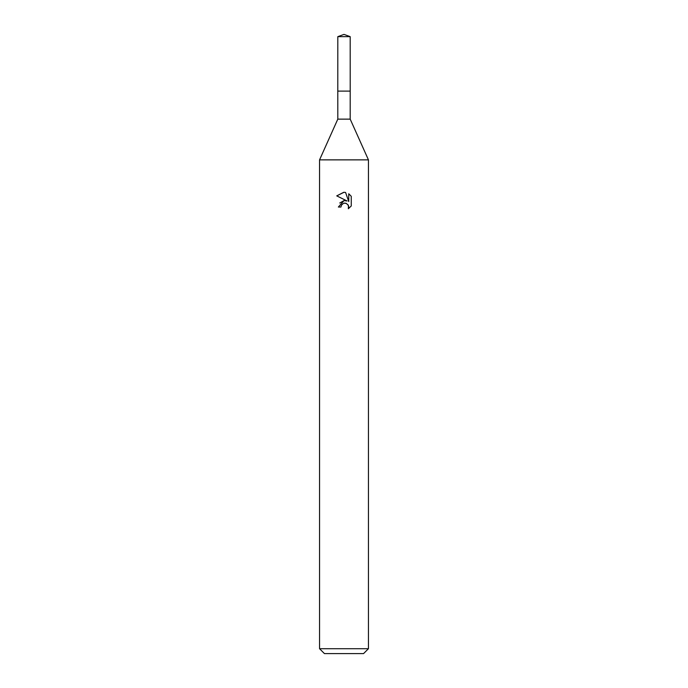 <?xml version="1.0" encoding="UTF-8"?>
<svg xmlns="http://www.w3.org/2000/svg" width="688" height="688" viewBox="0 0 688 688"><rect width="100%" height="100%" fill="white"/><g stroke="black" fill="none" stroke-linecap="round" stroke-linejoin="round"><path stroke-width="1.03" d="M337.808 36.653L350.192 36.653L344 34.4L337.808 36.653L337.791 91.108L350.201 91.108L350.192 119.136L368.441 159.865L368.441 648.715L319.559 648.715L324.444 653.6L363.556 653.6L368.441 648.715M350.192 36.653L350.209 91.108L337.791 91.108L337.808 119.136L350.192 119.136M337.808 119.136L319.559 159.865L368.441 159.865M340.947 207.028L341.36 205.256L340.947 207.028L338.376 207.028L344 200.604L347.113 200.982L336.742 195.874L344 192.287L345.574 192.459L348.747 201.584L348.747 193.767L351.258 196.312L351.267 205.953L348.343 208.748L348.455 205.514L346.348 203.399L344 203.201L345.178 203.115M348.076 204.809L348.756 207.011L348.343 208.756L351.258 205.953M347.113 200.982L345.823 200.638M344.026 200.604L339.752 203.003M343.389 203.381L341.36 205.256M351.258 196.312L348.747 193.775M345.574 192.459L344.163 192.296M343.759 192.287L336.742 195.874M319.559 159.865L319.559 648.715"/></g></svg>
